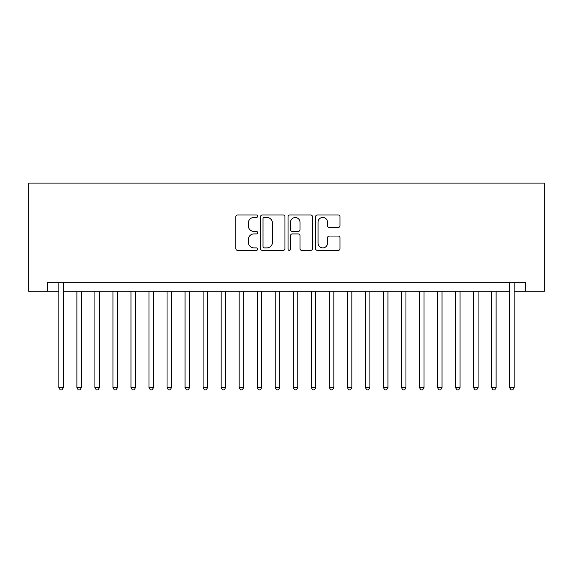 <?xml version="1.0" encoding="UTF-8"?>
<svg xmlns="http://www.w3.org/2000/svg" width="573" height="573" viewBox="0 0 573 573"><rect width="100%" height="100%" fill="white"/><g stroke="black" fill="none" stroke-linecap="round" stroke-linejoin="round"><path stroke-width="0.86" d="M257.649 216.214A1.239 1.239 0 0 0 256.41 214.975L237.609 214.975A1.769 1.769 0 0 0 235.84 216.744L235.84 248.603A1.769 1.769 0 0 0 237.609 250.372L256.41 250.372A1.239 1.239 0 0 0 257.649 249.133A1.239 1.239 0 0 0 256.41 247.894L253.975 247.894A5.666 5.666 0 0 1 248.317 242.236L248.317 239.578A5.666 5.666 0 0 1 253.975 233.913L256.41 233.913A1.239 1.239 0 0 0 257.649 232.674A1.239 1.239 0 0 0 256.41 231.435L253.975 231.435A5.666 5.666 0 0 1 248.317 225.776L248.317 223.119A5.666 5.666 0 0 1 253.975 217.454L256.41 217.454A1.239 1.239 0 0 0 257.649 216.214M338.228 227.452A1.769 1.769 0 0 0 339.997 225.683L339.997 216.744A1.769 1.769 0 0 0 338.228 214.975L317.342 214.975A1.769 1.769 0 0 0 315.573 216.744L315.573 248.603A1.769 1.769 0 0 0 317.342 250.372L338.228 250.372A1.769 1.769 0 0 0 339.997 248.603L339.997 237.809A1.769 1.769 0 0 0 338.228 236.04L329.289 236.04A1.769 1.769 0 0 0 327.52 237.809L327.52 243.16A4.734 4.734 0 0 1 322.785 247.894A4.734 4.734 0 0 1 318.051 243.16L318.051 222.188A4.734 4.734 0 0 1 322.785 217.454A4.734 4.734 0 0 1 327.52 222.188L327.52 225.683A1.769 1.769 0 0 0 329.289 227.452L338.228 227.452M47.58 291.277L47.58 282.26L525.42 282.26L525.42 291.277L544.35 291.277L544.35 183.088L28.65 183.088L28.65 291.277L58.854 291.277M284.953 216.744A1.769 1.769 0 0 0 283.184 214.975L262.298 214.975A1.769 1.769 0 0 0 260.529 216.744L260.529 248.603A1.769 1.769 0 0 0 262.298 250.372L283.184 250.372A1.769 1.769 0 0 0 284.953 248.603L284.953 216.744M289.816 214.975L310.702 214.975A1.769 1.769 0 0 1 312.471 216.744L312.471 248.603A1.769 1.769 0 0 1 310.702 250.372L301.763 250.372A1.769 1.769 0 0 1 299.994 248.603L299.994 235.682A1.769 1.769 0 0 0 298.225 233.913L292.294 233.913A1.769 1.769 0 0 0 290.525 235.682L290.525 249.133A1.239 1.239 0 0 1 289.286 250.372A1.239 1.239 0 0 1 288.047 249.133L288.047 216.744A1.769 1.769 0 0 1 289.816 214.975M63.359 291.277L509.641 291.277M514.146 291.277L525.42 291.277M264.246 217.454A1.239 1.239 0 0 0 263.007 218.693L263.007 246.655A1.239 1.239 0 0 0 264.246 247.894L266.81 247.894A5.666 5.666 0 0 0 272.476 242.236L272.476 223.119A5.666 5.666 0 0 0 266.81 217.454L264.246 217.454M299.994 222.281A4.734 4.734 0 0 0 295.26 217.547A4.734 4.734 0 0 0 290.525 222.281L290.525 229.666A1.769 1.769 0 0 0 292.294 231.435L298.225 231.435A1.769 1.769 0 0 0 299.994 229.666L299.994 222.281M63.359 282.26L63.359 387.563L58.854 387.563L58.854 282.26M63.359 387.563L62.006 389.912L60.208 389.912L58.854 387.563M76.882 291.277L76.882 387.563L81.395 387.563L81.395 291.277M81.395 387.563L80.041 389.912L78.236 389.912L76.882 387.563M94.917 291.277L94.917 387.563L99.423 387.563L99.423 291.277M99.423 387.563L98.069 389.912L96.271 389.912L94.917 387.563M112.945 291.277L112.945 387.563L117.458 387.563L117.458 291.277M117.458 387.563L116.104 389.912L114.299 389.912L112.945 387.563M130.981 291.277L130.981 387.563L135.486 387.563L135.486 291.277M135.486 387.563L134.132 389.912L132.334 389.912L130.981 387.563M149.009 291.277L149.009 387.563L153.521 387.563L153.521 291.277M153.521 387.563L152.167 389.912L150.362 389.912L149.009 387.563M167.044 291.277L167.044 387.563L171.549 387.563L171.549 291.277M171.549 387.563L170.195 389.912L168.39 389.912L167.044 387.563M185.072 291.277L185.072 387.563L189.584 387.563L189.584 291.277M189.584 387.563L188.231 389.912L186.426 389.912L185.072 387.563M203.107 291.277L203.107 387.563L207.612 387.563L207.612 291.277M207.612 387.563L206.259 389.912L204.454 389.912L203.107 387.563M221.135 291.277L221.135 387.563L225.64 387.563L225.64 291.277M225.64 387.563L224.294 389.912L222.489 389.912L221.135 387.563M239.17 291.277L239.17 387.563L243.675 387.563L243.675 291.277M243.675 387.563L242.322 389.912L240.517 389.912L239.17 387.563M257.198 291.277L257.198 387.563L261.703 387.563L261.703 291.277M261.703 387.563L260.357 389.912L258.552 389.912L257.198 387.563M275.233 291.277L275.233 387.563L279.739 387.563L279.739 291.277M279.739 387.563L278.385 389.912L276.58 389.912L275.233 387.563M293.261 291.277L293.261 387.563L297.767 387.563L297.767 291.277M297.767 387.563L296.42 389.912L294.615 389.912L293.261 387.563M311.297 291.277L311.297 387.563L315.802 387.563L315.802 291.277M315.802 387.563L314.448 389.912L312.643 389.912L311.297 387.563M329.325 291.277L329.325 387.563L333.83 387.563L333.83 291.277M333.83 387.563L332.483 389.912L330.678 389.912L329.325 387.563M347.36 291.277L347.36 387.563L351.865 387.563L351.865 291.277M351.865 387.563L350.511 389.912L348.706 389.912L347.36 387.563M365.388 291.277L365.388 387.563L369.893 387.563L369.893 291.277M369.893 387.563L368.546 389.912L366.741 389.912L365.388 387.563M383.416 291.277L383.416 387.563L387.928 387.563L387.928 291.277M387.928 387.563L386.574 389.912L384.77 389.912L383.416 387.563M401.451 291.277L401.451 387.563L405.956 387.563L405.956 291.277M405.956 387.563L404.61 389.912L402.805 389.912L401.451 387.563M419.479 291.277L419.479 387.563L423.991 387.563L423.991 291.277M423.991 387.563L422.638 389.912L420.833 389.912L419.479 387.563M437.514 291.277L437.514 387.563L442.019 387.563L442.019 291.277M442.019 387.563L440.666 389.912L438.868 389.912L437.514 387.563M455.542 291.277L455.542 387.563L460.055 387.563L460.055 291.277M460.055 387.563L458.701 389.912L456.896 389.912L455.542 387.563M473.577 291.277L473.577 387.563L478.083 387.563L478.083 291.277M478.083 387.563L476.729 389.912L474.931 389.912L473.577 387.563M491.605 291.277L491.605 387.563L496.118 387.563L496.118 291.277M496.118 387.563L494.764 389.912L492.959 389.912L491.605 387.563M514.146 282.26L514.146 387.563L509.641 387.563L509.641 282.26M514.146 387.563L512.792 389.912L510.994 389.912L509.641 387.563"/></g></svg>
